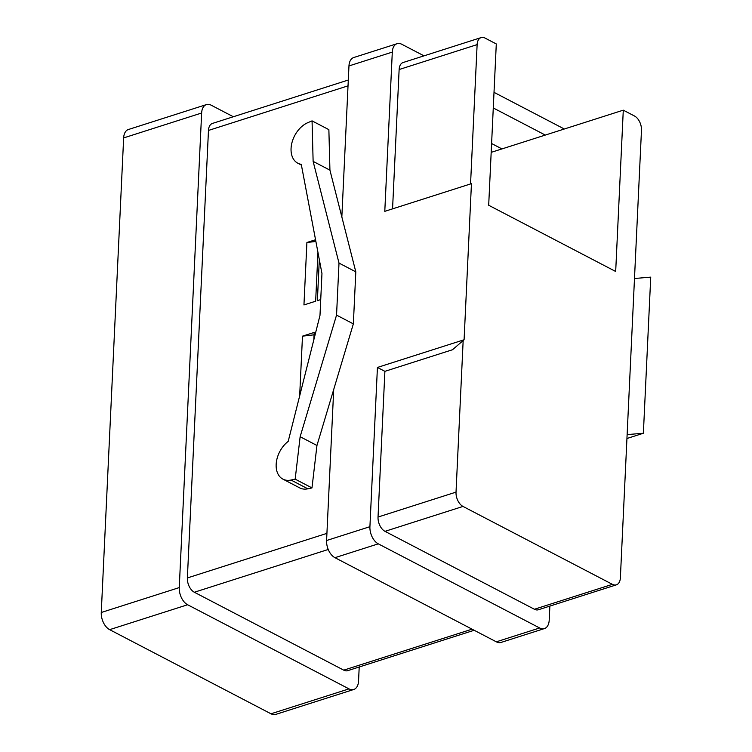 <?xml version="1.0" encoding="UTF-8"?>
<svg xmlns="http://www.w3.org/2000/svg" width="752" height="752" viewBox="0 0 752 752"><rect width="100%" height="100%" fill="white"/><g stroke="black" fill="none" stroke-linecap="round" stroke-linejoin="round"><path stroke-width="1.13" d="M634.481 278.484L650.734 277.14L643.374 433.246L626.942 438.501M549.872 606.084L549.204 620.165A13.743 8.347 -107.7 0 1 544.42 628.578A13.743 8.347 -107.7 0 1 539.654 627.976L378.294 543.846A13.743 8.347 -107.7 0 1 369.918 526.682L377.429 367.446L464.087 339.763L452.488 349.746L384.892 371.338L378.03 517.047A11.449 6.956 -107.7 0 0 385.005 531.344L534.409 609.252A11.449 6.956 -107.7 0 0 538.385 609.759L616.386 584.84A11.449 6.956 -107.7 0 1 612.41 584.342L462.997 506.434A11.449 6.956 -107.7 0 1 456.022 492.128L463.166 340.553M470.555 183.939L477.125 44.612L399.133 69.532L392.563 208.849M399.133 69.532A11.449 6.956 -107.7 0 1 403.119 62.519L481.111 37.6A11.449 6.956 -107.7 0 1 485.087 38.098L496.292 43.945L488.687 205.258L615.681 271.481L623.286 110.168L634.491 116.005A11.449 6.956 -107.7 0 1 641.475 130.312L620.372 577.827A11.449 6.956 -107.7 0 1 616.386 584.84M477.125 44.612A11.449 6.956 -107.7 0 1 481.111 37.6M493.274 107.959L545.294 135.078L623.286 110.168M627.121 434.6L643.374 433.246M312.061 120.875L313.123 161.379L339.002 263.078L336.548 315.116L300.142 436.715L295.169 479.146L291.015 480.039A22.908 15.51 117.5 0 1 282.912 479.137A22.908 15.51 117.5 0 1 276.398 461.907A22.908 15.51 117.5 0 1 288.195 441.386L319.985 315.398L321.959 273.54L301.261 164.321A22.908 15.51 117.5 0 1 297.811 163.212A22.908 15.51 117.5 0 1 291.879 142.983A22.908 15.51 117.5 0 1 307.869 122.651L312.061 120.875L328.868 129.645L329.931 170.149L341.84 216.952L348.966 65.941L392.3 52.104L384.789 211.34L471.448 183.657L464.087 339.763M384.892 371.338L377.429 367.446M314.063 334.819L302.483 336.163L314.176 332.431L313.828 339.772M302.483 336.163L299.663 395.947M359.212 666.986L358.544 681.068A13.743 8.347 -107.7 0 1 353.76 689.481L275.768 714.4A13.743 8.347 -107.7 0 1 270.993 713.798L109.642 629.659A13.743 8.347 -107.7 0 1 101.266 612.495L123.648 137.917A13.743 8.347 -107.7 0 1 128.423 129.504L206.424 104.594A13.743 8.347 -107.7 0 1 211.19 105.195L233.346 116.748M353.76 689.481A13.743 8.347 -107.7 0 1 348.994 688.879L187.633 604.749A13.743 8.347 -107.7 0 1 179.258 587.585L201.639 113.007A13.743 8.347 -107.7 0 1 206.424 104.594M474.164 630.27L347.725 670.662A11.449 6.956 -107.7 0 1 343.749 670.154L194.345 592.247A11.449 6.956 -107.7 0 1 187.37 577.95L208.473 130.434A11.449 6.956 -107.7 0 1 212.459 123.422L348.298 80.022M319.318 259.619L317.382 300.65L320.728 299.587M317.955 252.409L315.652 301.204L303.949 304.945L306.901 242.501L315.549 239.738M491.178 152.365L545.294 135.078M315.878 241.458L306.901 242.501M341.84 216.952L355.809 271.848L353.355 323.877L316.949 445.475L311.977 487.916L307.822 488.809A22.908 15.51 117.5 0 1 299.719 487.898L282.912 479.137M544.42 628.578L501.086 642.424A13.743 8.347 -107.7 0 1 496.32 641.823L334.96 557.683A13.743 8.347 -107.7 0 1 326.584 540.519L333.709 389.508M491.601 143.519L501.96 148.924M392.3 52.104A13.743 8.347 -107.7 0 1 397.084 43.691A13.743 8.347 -107.7 0 1 401.85 44.293L424.006 55.845M348.966 65.941A13.743 8.347 -107.7 0 1 353.75 57.528L397.084 43.691M494.008 92.346L563.21 128.432A13.743 8.347 -107.7 0 1 564.216 129.034M300.142 436.715L316.949 445.475M295.169 479.146L311.977 487.916M313.123 161.379L329.931 170.149M339.002 263.078L355.809 271.848M336.548 315.116L353.355 323.877M462.997 506.434L385.005 531.344M612.41 584.342L534.409 609.252M456.022 492.128L378.03 517.047M348.994 688.879L270.993 713.798M187.633 604.749L109.642 629.659M179.258 587.585L101.266 612.495M201.639 113.007L123.648 137.917M328.239 549.477L194.345 592.247M472.059 629.17L343.749 670.154M326.923 533.365L187.37 577.95M348.026 85.85L208.473 130.434M326.584 540.519L369.918 526.682M334.96 557.683L378.294 543.846M496.32 641.823L539.654 627.976M291.015 480.039L307.822 488.809M297.811 163.212L301.411 165.092"/></g></svg>
